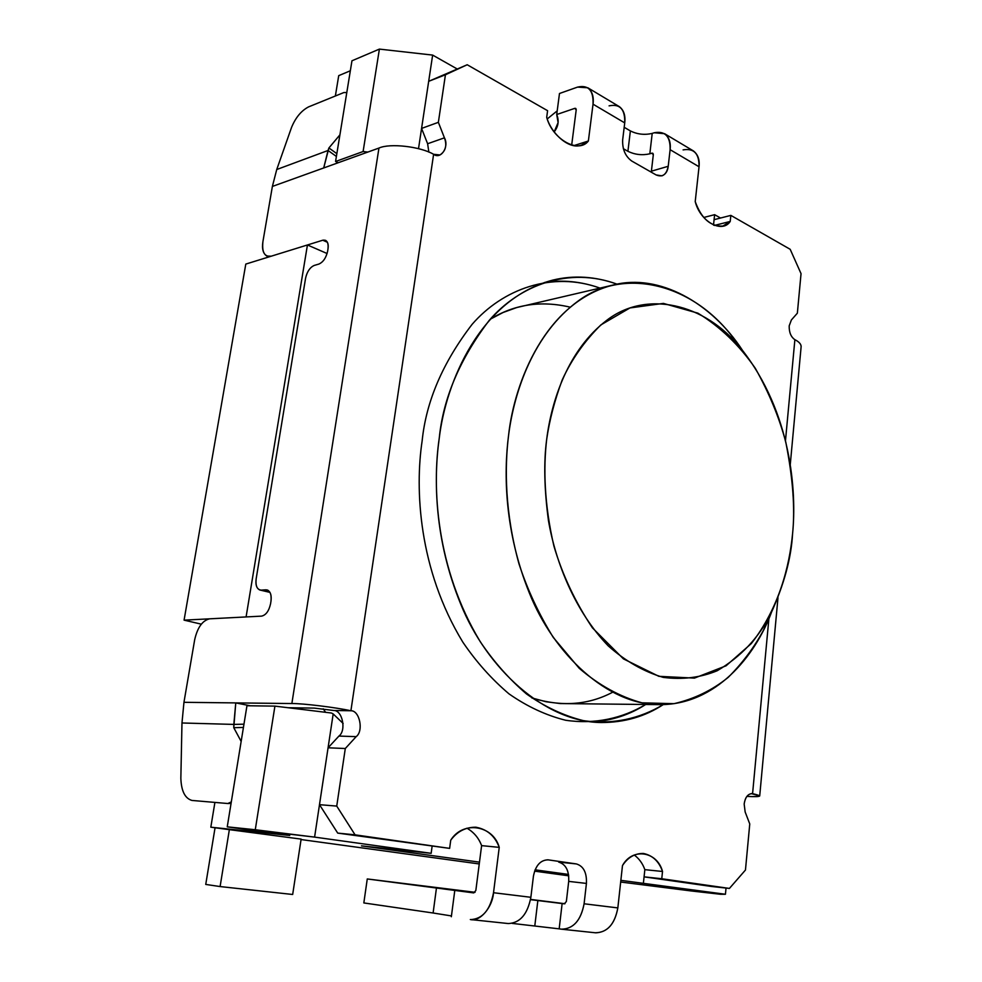 <?xml version="1.0" encoding="UTF-8"?>
<svg xmlns="http://www.w3.org/2000/svg" width="982" height="982" viewBox="0 0 982 982"><rect width="100%" height="100%" fill="white"/><g stroke="black" fill="none" stroke-linecap="round" stroke-linejoin="round"><path stroke-width="1.47" d="M479.253 863.951L301.057 839.549L479.253 863.951M215.058 827.765L210.823 827.188L214.911 802.417L210.823 827.188L301.13 839.107L215.058 827.765L205.741 884.426L220.103 886.562L205.741 884.426L215.058 827.765M201.261 624.147L184.076 620.145L245.795 264.084L184.076 620.145L246.089 616.942L307.44 244.972L246.089 616.942L184.076 620.145L201.261 624.147M327.104 253.528L307.44 244.972L245.795 264.084L307.44 244.972L327.104 253.528M367.808 152.075L363.107 151.535L335.574 161.502L338.164 162.754L335.574 161.502L363.107 151.535L379.396 49.1L432.645 55.09L456.875 68.801L432.645 55.09L418.516 148.675L432.645 55.09L379.396 49.1L351.961 60.786L379.396 49.1L363.107 151.535L367.808 152.075M246.961 705.751L274.923 706.119L331.462 713.03L333.18 713.939L314.596 837.106L227.247 826.844L289.727 835.473L210.823 827.188L289.727 835.473L227.247 826.844L255.271 829.741L274.923 706.119L246.961 705.751L227.247 826.844L246.961 705.751M720.69 894.283L691.573 891.005L725.44 894.258L620.857 880.351L725.44 894.258L726.029 888.059L725.44 894.258L720.69 894.283M703.763 217.476L714.614 214.677L720.53 218.016L714.614 214.677L713.509 225.111L714.614 214.677L703.763 217.476M534.576 871.132L568.75 875.821L534.576 871.132M620.673 882.032L691.573 891.005L620.673 882.032M568.553 874.434L535.067 869.819L568.553 874.434M479.486 862.147L361.474 845.87L431.159 853.321L314.596 837.106L431.159 853.321L432.068 846.582L431.159 853.321L361.474 845.87L479.486 862.147M351.961 60.786L335.574 161.502L351.961 60.786M644.843 869.659L643.431 882.855L644.843 869.659C642.707 863.595 639.184 858.71 634.286 855.015C639.184 858.71 642.707 863.595 644.843 869.659L644.082 876.852L644.843 869.659L662.519 871.476L661.758 878.743L729.417 888.428L745.461 870.027L749.757 823.959L745.154 811.979L744.16 804.025L745.154 811.979L749.757 823.959L745.461 870.027L729.417 888.428L644.082 876.852L711.815 886.513L644.082 876.852L661.758 878.743L662.519 871.476L644.843 869.659M343.148 723.476L333.18 713.939L343.148 723.476M331.462 713.03L274.923 706.119L255.271 829.741L314.596 837.106L333.18 713.939L331.462 713.03M325.594 712.318L323.225 708.832L325.594 712.318M612.4 692.359C588.034 705.162 561.176 707.015 531.827 697.92L546.102 701.762L560.341 703.566L659.646 704.634C607.6 705.088 553.664 654.061 529.335 592.944C504.613 531.753 503.496 473.962 508.627 434.903C514.347 382.219 545.648 301.891 613.59 284.927C658.873 273.143 711.545 302.751 742.478 350.341L731.111 335.083C689.536 282.239 622.625 267.755 578.14 301.02C533.508 333.757 514.237 391.413 508.627 434.903C504.404 468.451 504.993 513.083 518.95 563.717C527.224 589.237 538.664 613.811 553.271 637.428L579.196 668.263C599.008 685.264 619.937 696.79 641.983 702.83L673.996 703.677C694.323 698.975 712.404 690.199 728.251 677.334C742.527 663.01 754.274 647.285 763.493 630.186L771.287 612.829C755.011 656.062 715.976 704.929 659.646 704.634M613.59 284.927L516.728 307.55L503.079 312.497L490.263 319.211C514.384 304.346 541.008 300.332 570.125 307.157M792.572 533.791C795.199 508.823 792.94 478.283 785.796 442.182C779.217 417.399 769.066 392.788 755.33 368.324C739.213 345.075 720.064 326.687 697.895 313.16L663.415 303.401L629.953 307.943L600.91 324.882C584.535 341.049 571.634 359.4 562.207 379.948C554.597 400.509 549.429 420.321 546.679 439.396C543.328 467.935 544.175 504.343 553.946 546.201C562.416 574.826 575.243 602.052 592.441 627.866L623.41 658.873L658.873 676.328L694.446 678.108L726.054 665.808L751.279 643.603C779.156 607.87 789.418 566.197 792.572 533.791C791.259 558.144 783.955 584.879 770.686 614.032C758.693 637.834 740.87 656.737 717.204 670.743C700.412 677.654 682.404 679.863 663.194 677.371C643.873 671.7 625.559 661.23 608.288 645.935C575.403 611.86 555.689 562.981 548.435 520.485C544.237 488.999 543.647 461.97 546.679 439.396C551.442 400.987 567.891 349.899 606.753 320.304C645.444 290.242 704.511 302.174 741.631 349.297C791.48 412.575 796.832 491.773 792.572 533.791M683.091 149.89C693.955 148.012 699.27 153.634 699.037 166.756L695.219 201.592C701.381 218.544 710.6 226.695 722.887 226.056L730.215 221.441L730.853 215.389L790.179 249.293L801.042 273.647L797.359 313.184L791.369 319.985L789.197 325.84C789.037 332.346 790.94 336.961 794.88 339.686C790.94 336.961 789.037 332.346 789.197 325.84L791.369 319.985L797.359 313.184L801.042 273.647L790.179 249.293L730.853 215.389L730.215 221.441C722.249 233.802 700.227 221.723 695.219 201.592L699.037 166.756L670.117 149.681L668.214 166.289C666.557 174.673 662.531 177.558 656.111 174.931L631.745 161.036C625.313 156.334 622.293 149.289 622.662 139.886L624.724 122.885L593.03 104.178L588.378 140.991C578.729 153.904 552.485 139.505 546.704 117.337L547.588 110.684L467.199 64.751L445.435 74.767L438.365 122.333L444.429 137.836C449.425 146.711 440.832 159.919 433.614 154.297L350.905 710.759C359.658 710.391 363.843 731.038 356.171 736.647L345.296 748.517L336.74 806.087L355.067 834.835L449.633 848.374L450.726 840.211C463.062 820.179 493.173 825.248 499.237 847.368L493.516 892.724L530.869 897.29L533.41 876.3C535.595 865.412 540.53 859.925 548.238 859.864L576.409 863.939C583.541 866.136 586.88 872.63 586.426 883.419L584.094 903.784L617.838 907.908L622.478 865.572C632.42 847.208 657.289 851.394 662.519 871.476C658.971 861.349 652.564 855.334 643.308 853.444C634.716 853.407 627.768 857.458 622.478 865.572L617.838 907.908C614.707 924.357 607.183 932.642 595.276 932.765L595.804 932.826C607.514 932.299 614.867 923.988 617.838 907.908L584.094 903.784L586.426 883.419L568.701 881.382C569.167 870.715 565.841 864.283 558.709 862.098L576.409 863.939L547.882 859.815C540.309 860.171 535.472 865.67 533.41 876.3L530.869 897.29C527.58 914.217 520.067 922.97 508.332 923.559M744.16 804.025C745.313 796.979 748.124 793.517 752.58 793.665L768.894 618.648L752.58 793.665L751.23 793.591L759.712 795.936C759.233 796.709 755.035 796.856 747.13 796.39C761.406 797.04 763.223 796.132 752.58 793.665L751.905 793.579C747.707 794.021 745.117 797.507 744.16 804.025M785.465 440.808L794.88 339.686L785.465 440.808M439.261 438.082C443.213 398.189 459.858 358.958 489.22 320.39C519.723 284.915 569.192 266.441 617.101 284.179C595.288 276.372 573.893 274.997 552.94 280.066C479.879 299.056 445.816 382.722 439.261 438.082C433.455 479.228 434.375 539.94 460.779 604.249C486.79 668.46 544.838 722.347 601.5 722.531C624.491 722.519 645.064 716.541 663.243 704.61C640.08 718.615 612.486 724.962 583.259 720.616C563.693 715.694 544.777 706.819 526.536 693.979C509.155 679.102 493.737 661.696 480.284 641.749C435.615 567.841 432.055 486.691 439.261 438.082M713.509 225.111L714.086 219.673L713.509 225.111M566.356 901.537L568.701 881.382L566.356 901.537L564.306 903.833L562.134 903.55L559.175 928.849L561.348 929.168C573.267 929.021 580.841 920.564 584.094 903.784C581.013 920.183 573.598 928.665 561.876 929.23L559.175 928.849L562.134 903.55L530.513 899.647L537.854 900.531L534.809 925.805L537.854 900.531L564.306 903.833L566.356 901.537M475.84 890.478L481.61 845.625C478.786 838.076 473.901 832.257 466.953 828.194C473.901 832.257 478.786 838.076 481.61 845.625L475.84 890.478L473.754 892.908L436.474 887.875L433.111 913.002L451.45 915.936L433.111 913.002L436.474 887.875L367.268 878.951L363.831 902.937L433.111 913.002L363.831 902.937L367.268 878.951L475.067 892.307L367.268 878.951L473.754 892.908L475.84 890.478M507.854 923.497L508.381 923.559C520.104 922.945 527.604 914.181 530.869 897.29L493.516 892.724C490.116 909.97 482.555 918.919 470.844 919.582L470.329 919.52C479.682 922.172 492.485 907.503 493.516 892.724L499.237 847.368C495.014 836.063 487.244 829.348 475.914 827.212C465.578 827.139 457.182 831.459 450.726 840.211L449.633 848.374L337.722 833.104L319.481 804.675L328.074 747.793L338.925 736.07C346.585 730.534 342.436 710.121 333.708 710.489L314.252 708.108L288.131 707.727L314.252 708.108L333.708 710.489L350.905 710.759L433.614 154.297C420.198 146.465 389.854 143.016 378.954 148.061C389.854 143.016 420.198 146.465 433.614 154.297L439.973 154.96C445.681 151.118 447.166 145.397 444.429 137.836L438.365 122.333L445.435 74.767L428.68 81.322L467.199 64.751L547.588 110.684L546.704 117.337C551.442 134.178 569.744 150.172 581.688 145.017L588.378 140.991L593.03 104.178C593.57 90.369 588.414 84.673 577.551 87.103L559.482 93.499L577.551 87.103L587.813 87.779C592.232 91.289 593.975 96.752 593.03 104.178L624.724 122.885L622.662 139.886C622.293 149.289 625.313 156.334 631.745 161.036L656.111 174.931L661.966 175.852C665.575 174.403 667.65 171.224 668.214 166.289L670.117 149.681C670.424 136.363 665.145 130.729 654.27 132.754L652.208 133.392L649.826 153.806L651.888 153.18L653.312 154.726L651.397 171.187L653.312 154.726L651.888 153.18L653.276 153.99L651.888 153.18L649.826 153.806L652.208 133.392C644.609 135.172 637.33 134.35 630.37 130.925L624.184 127.292L630.37 130.925L627.915 151.314L630.37 130.925C637.33 134.35 644.609 135.172 652.208 133.392L654.27 132.754L664.593 133.699C669.098 137.222 670.939 142.55 670.117 149.681L699.037 166.756C699.81 159.735 697.944 154.456 693.415 150.933L664.593 133.699M428.864 152.112L427.612 143.74L421.573 128.421L428.68 81.322L421.573 128.421L438.365 122.333L421.573 128.421L427.612 143.74L444.429 137.836L427.612 143.74L428.864 152.112M571.671 145.14L576.201 109.91L571.671 145.14M651.262 172.157L651.397 171.187L668.214 166.289L651.397 171.187L651.262 172.157M544.507 282.497C562.809 279.612 581.295 281.49 599.965 288.094C552.056 270.701 502.624 289.162 472.133 324.318C442.784 362.554 426.127 401.38 422.15 440.82C414.895 488.913 418.357 569.094 462.853 642.179C476.258 661.905 491.626 679.127 508.971 693.844C527.174 706.561 546.066 715.362 565.62 720.248C594.846 724.593 622.453 718.345 645.665 704.499C629.928 714.651 612.289 720.481 592.747 721.991M328.074 747.793L319.481 804.675L336.74 806.087L345.296 748.517L328.074 747.793L345.296 748.517L356.171 736.647C363.843 731.038 359.658 710.391 350.905 710.759C335.648 707.396 302.837 703.382 291.863 703.542L378.954 148.061L323.704 167.959L378.954 148.061L291.863 703.542C302.837 703.382 335.648 707.396 350.905 710.759L333.708 710.489C342.436 710.121 346.585 730.534 338.925 736.07L356.171 736.647L338.925 736.07L328.074 747.793M790.252 464.695L801.152 346.425C800.968 343.945 798.882 341.699 794.88 339.686C799.188 341.859 801.263 344.265 801.103 346.904M256.142 578.938L305.586 278.164L256.142 578.938C255.43 585.935 257.1 589.666 261.163 590.133L265.84 589.814C269.964 590.268 271.67 594.061 270.983 601.193L270.553 603.844C268.921 611.05 265.926 615.149 261.556 616.131L209.645 618.82C202.476 620.489 197.492 627.437 194.694 639.65L183.953 702.314L291.863 703.542L235.766 702.903L250.275 705.788L235.766 702.903L233.765 727.699L241.155 741.422L233.765 727.699L243.426 727.453L233.765 727.699L233.826 724.409L181.977 722.985L183.953 702.314L194.694 639.65C197.492 627.437 202.476 620.489 209.645 618.82L261.556 616.131C265.926 615.149 268.921 611.05 270.553 603.844L270.983 601.193C271.732 595.215 270.455 591.459 267.153 589.937L261.163 590.133L270.001 592.404L259.874 590.01C256.621 588.5 255.369 584.818 256.142 578.938M272.382 186.433L262.93 241.547C261.777 252.251 264.539 257.137 271.241 256.192L322.759 240.222C326.846 239.596 328.602 242.468 328.013 248.802L327.632 251.208C326.11 257.836 323.201 262.133 318.868 264.072L314.24 265.435C309.968 267.35 307.084 271.597 305.586 278.164C307.084 271.597 309.968 267.35 314.24 265.435L318.868 264.072C323.201 262.133 326.11 257.836 327.632 251.208L328.013 248.802C328.651 244.641 327.841 241.805 325.594 240.332L322.759 240.222L271.241 256.192L266.846 256.069C263.066 253.614 261.764 248.777 262.93 241.547L272.382 186.433L276.74 169.518L291.556 127.378L276.74 169.518L328.049 150.479L336.396 156.457L328.049 150.479L328.909 147.963L336.851 153.671L328.909 147.963L323.704 167.959L272.382 186.433L323.704 167.959L328.049 150.479L276.74 169.518L272.382 186.433M327.436 242.284L322.759 240.222L327.436 242.284M180.848 778.284L181.977 722.985L180.848 778.284C181.302 791.05 185.009 798.44 191.956 800.44L227.812 803.522L191.956 800.44C185.009 798.44 181.302 791.05 180.848 778.284M268.258 590.428L265.84 589.814L268.258 590.428M243.966 724.176L233.826 724.409L243.966 724.176M227.812 803.522L231.31 801.926L227.812 803.522M183.953 702.314L181.977 722.985L233.826 724.409L235.766 702.903L183.953 702.314M308.544 106.903L343.872 92.541L308.544 106.903C301.29 110.721 295.631 117.545 291.556 127.378C295.631 117.545 301.29 110.721 308.544 106.903M339.907 134.865L328.909 147.963L339.907 134.865M346.793 92.554L343.872 92.541L346.793 92.554M609.073 105.86C619.949 103.601 625.166 109.272 624.724 122.885C625.608 115.581 623.828 110.168 619.372 106.657L587.813 87.779M623.349 148.687L627.915 151.314C634.912 154.69 642.216 155.524 649.826 153.806C642.216 155.524 634.912 154.69 627.915 151.314L623.349 148.687M554.179 131.87L558.095 122.615L556.72 114.526L559.482 93.499L556.72 114.526C559.249 120.737 558.402 126.518 554.179 131.87M557.199 110.868L547.269 118.908L557.199 110.868M651.962 153.167L652.797 153.266L651.962 153.167M576.176 109.137L574.814 108.339L556.72 114.526L574.814 108.339L576.201 109.91L575.722 108.401L574.814 108.339L576.176 109.137M573.942 145.606L588.378 140.991L573.942 145.606M558.709 862.098C565.841 864.283 569.167 870.715 568.701 881.382L586.426 883.419C586.88 872.63 583.541 866.136 576.409 863.939L558.709 862.098M451.339 916.746L454.789 890.453L451.339 916.746M530.562 899.402L565.006 903.722L530.562 899.402M512.199 923.399L559.175 928.849L512.199 923.399M499.237 847.368L481.61 845.625L499.237 847.368M449.633 848.374L355.067 834.835L337.722 833.104L449.633 848.374M355.067 834.835L336.74 806.087L319.481 804.675L337.722 833.104L355.067 834.835M445.435 74.767L467.199 64.751L428.68 81.322L445.435 74.767M711.815 886.513L729.417 888.428L711.815 886.513M730.215 221.441L714.344 225.443L730.215 221.441M730.853 215.389L714.086 219.673L730.853 215.389M350.341 70.765L338.716 75.651L335.365 95.991L338.716 75.651L350.341 70.765M292.673 894.479L220.103 886.562L229.42 829.274L220.103 886.562L292.673 894.479L301.13 839.107L292.673 894.479M770.686 614.032L763.493 630.186M741.631 349.297L731.111 335.083M777.99 597.67L759.712 795.936M268.896 256.928L266.846 256.069M228.352 803.534L231.077 803.362M561.876 929.23L595.804 932.826M508.381 923.559L470.844 919.582"/></g></svg>
